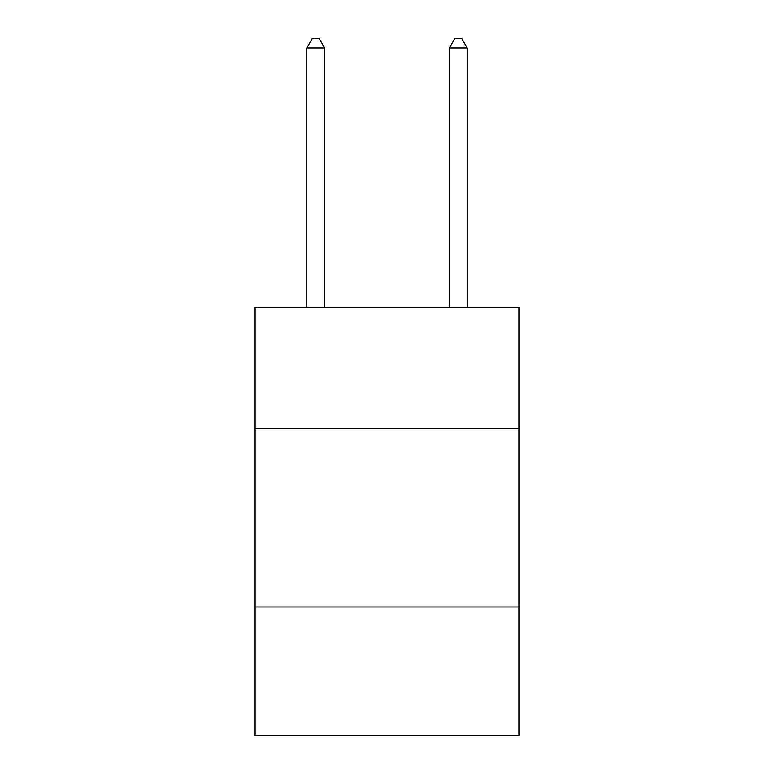 <?xml version="1.0" encoding="UTF-8"?>
<svg xmlns="http://www.w3.org/2000/svg" width="774" height="774" viewBox="0 0 774 774"><rect width="100%" height="100%" fill="white"/><g stroke="black" fill="none" stroke-linecap="round" stroke-linejoin="round"><path stroke-width="1.16" d="M518.909 428.709L518.909 307.501L255.091 307.501L255.091 428.709L518.909 428.709L518.909 735.3L255.091 735.3L255.091 428.709M518.909 606.961L255.091 606.961M324.616 307.501L324.616 47.969L306.785 47.969L306.785 307.501M306.785 47.969L312.135 38.7L319.265 38.7L324.616 47.969M467.215 307.501L467.215 47.969L449.384 47.969L449.384 307.501M449.384 47.969L454.735 38.7L461.865 38.7L467.215 47.969"/></g></svg>

